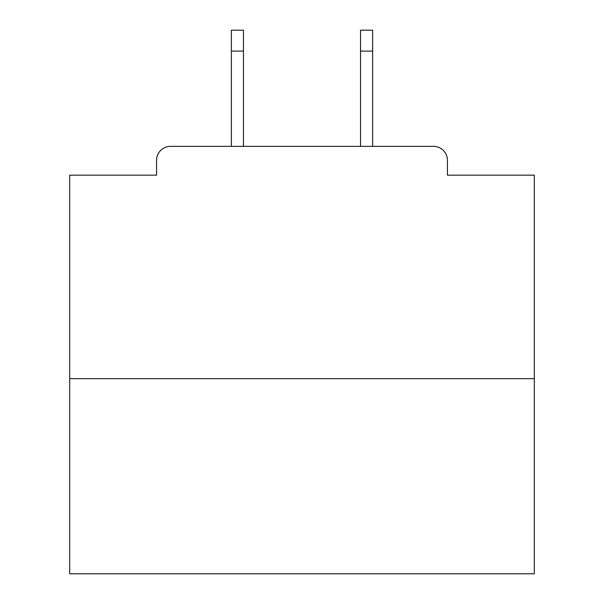 <?xml version="1.0" encoding="UTF-8"?>
<svg xmlns="http://www.w3.org/2000/svg" width="604" height="604" viewBox="0 0 604 604"><rect width="100%" height="100%" fill="white"/><g stroke="black" fill="none" stroke-linecap="round" stroke-linejoin="round"><path stroke-width="0.91" d="M447.428 175.16L447.428 160.294L447.428 175.16L534.306 175.16L534.306 573.8L69.694 573.8L69.694 175.16L156.572 175.16L156.572 160.294L156.572 175.16M534.306 378.663L69.694 378.663M447.428 160.294A13.937 13.937 0 0 0 433.483 146.357L170.517 146.357A13.937 13.937 0 0 0 156.572 160.294M433.483 146.357L374.48 146.357M229.52 146.357L170.517 146.357M243.457 51.106L231.377 51.106L231.377 30.2L243.457 30.2L243.457 146.357M231.377 51.106L231.377 146.357M372.623 30.2L372.623 51.106L360.543 51.106L360.543 30.2L372.623 30.2M360.543 146.357L360.543 51.106M372.623 146.357L372.623 51.106"/></g></svg>
